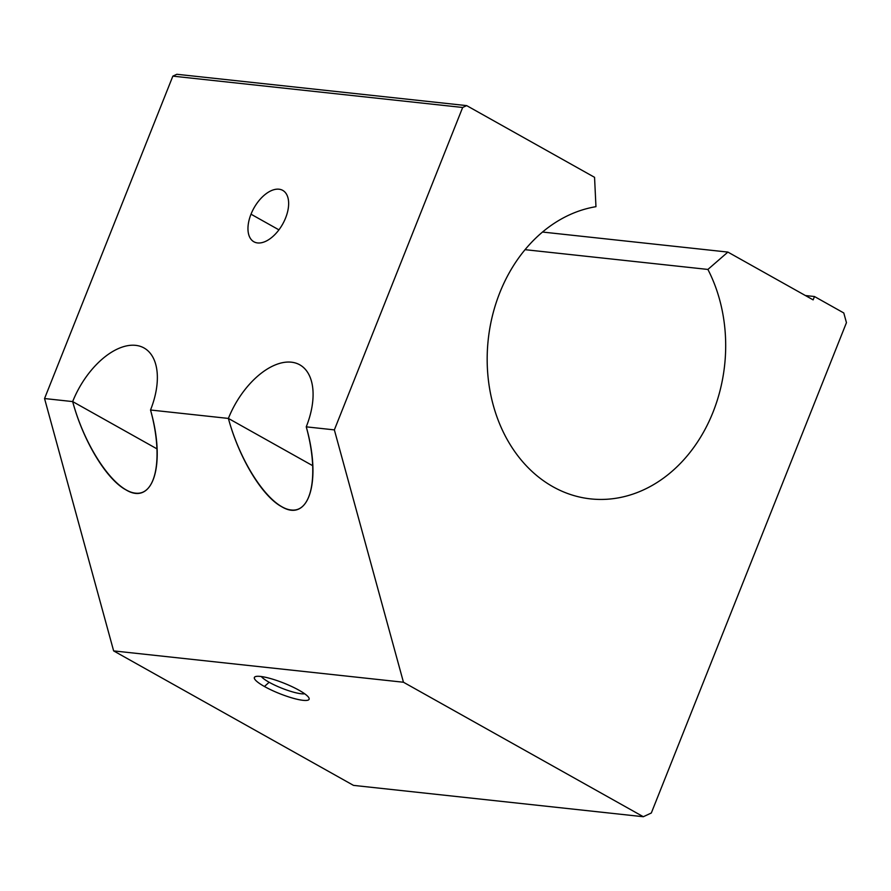 <?xml version="1.0" encoding="UTF-8"?>
<svg xmlns="http://www.w3.org/2000/svg" width="891" height="891" viewBox="0 0 891 891"><rect width="100%" height="100%" fill="white"/><g stroke="black" fill="none" stroke-linecap="round" stroke-linejoin="round"><path stroke-width="1.34" d="M846.45 322.665L651.321 812.993L643.324 816.724L403.456 682.239L334.359 429.885L462.663 107.477L172.854 76.136L44.55 398.544L72.661 401.585A66.302 37.021 119.3 0 1 135.655 345.352A66.302 37.021 119.3 0 1 150.523 410.005L228.386 418.425A66.302 37.021 119.3 0 1 291.379 362.18A66.302 37.021 119.3 0 1 306.248 426.845L334.359 429.885L306.248 426.845C319.201 473.6 312.162 512.592 291.234 509.986C270.496 508.082 241.027 465.147 228.386 418.425L150.523 410.005C163.476 456.76 156.437 495.752 135.51 493.146C114.772 491.242 85.313 448.307 72.661 401.585L44.55 398.544L113.636 650.898L403.456 682.239L113.636 650.898L353.504 785.383L643.324 816.724L353.504 785.383L113.636 650.898L44.55 398.544L172.854 76.136L462.663 107.477L466.672 105.617L594.553 177.32L595.956 206.679A147.338 118.893 96.2 0 0 487.199 355.854A147.338 118.893 96.2 0 0 590.588 498.882A147.338 118.893 96.2 0 0 706.485 426.633A147.338 118.893 96.2 0 0 707.899 269.438L525.044 249.669L707.899 269.438L727.891 252.086L813.138 299.877L814.474 296.525L843.788 312.964L846.45 322.665L843.788 312.964L814.474 296.525L805.397 295.545L814.474 296.525L813.138 299.877L727.891 252.086L542.508 232.039L727.891 252.086L707.899 269.438A147.338 118.893 -83.8 0 1 652.669 485.161A147.338 118.893 -83.8 0 1 490.674 394.323A147.338 118.893 -83.8 0 1 595.956 206.679L594.553 177.32L466.672 105.617L176.852 74.276L466.672 105.617L462.663 107.477L334.359 429.885L403.456 682.239L643.324 816.724L651.321 812.993L846.45 322.665M251.006 214.196A29.47 16.45 119.3 0 1 286.223 193.737A29.47 16.45 119.3 0 1 267.701 240.269A29.47 16.45 119.3 0 1 251.006 214.196A29.47 16.45 -60.7 0 0 253.902 241.773A29.47 16.45 -60.7 0 0 282.659 224.12A29.47 16.45 -60.7 0 0 282.725 190.373A29.47 16.45 -60.7 0 0 251.006 214.196L278.928 229.856L251.006 214.196M264.427 686.493A29.47 5.669 21.7 0 1 271.911 678.953A29.47 5.669 21.7 0 1 308.843 699.658A29.47 5.669 21.7 0 1 264.427 686.493A29.47 5.669 -158.3 0 0 295.01 698.756A29.47 5.669 -158.3 0 0 308.988 698.021A29.47 5.669 -158.3 0 0 283.817 683.107A29.47 5.669 -158.3 0 0 255.294 676.659A29.47 5.669 -158.3 0 0 264.427 686.493L269.16 682.272A24.48 4.711 21.7 0 1 261.33 676.525A24.48 4.711 -158.3 0 0 269.16 682.272L264.427 686.493M176.852 74.276L172.854 76.136L176.852 74.276M304.677 693.777A24.48 4.711 21.7 0 1 269.16 682.272A24.48 4.711 -158.3 0 0 304.677 693.777M157.128 448.953L72.661 401.585C83.208 440.934 106.352 479.336 125.843 489.794C153.118 506.467 166.116 464.456 150.523 410.005A66.302 37.021 -60.7 0 0 144.019 347.969A66.302 37.021 -60.7 0 0 72.661 401.585L157.128 448.953M312.852 465.781L228.386 418.425C238.933 457.774 262.077 496.176 281.556 506.634C308.843 523.307 321.84 481.296 306.248 426.845A66.302 37.021 -60.7 0 0 299.744 364.809A66.302 37.021 -60.7 0 0 228.386 418.425L312.852 465.781"/></g></svg>
